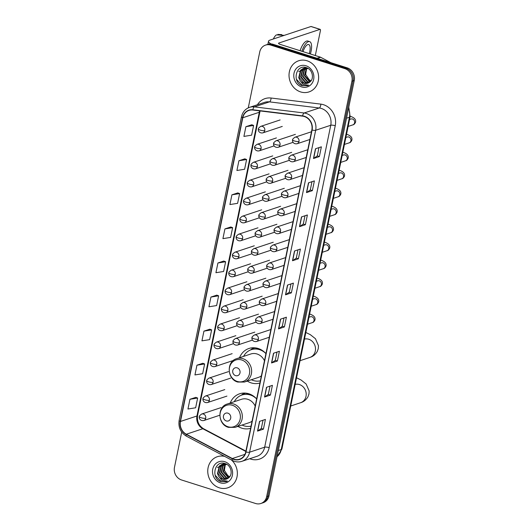 <?xml version="1.0" encoding="UTF-8"?>
<svg xmlns="http://www.w3.org/2000/svg" width="530" height="530" viewBox="0 0 530 530"><rect width="100%" height="100%" fill="white"/><g stroke="black" fill="none" stroke-linecap="round" stroke-linejoin="round"><path stroke-width="0.79" d="M256.646 398.904A18.119 16.145 -108.4 0 0 248.875 393.783A18.119 16.145 -108.4 0 0 239.639 393.783A18.119 16.145 -108.4 0 0 230.225 403.032M237.977 426.392A18.119 16.145 -108.4 0 0 241.812 428.18A18.119 16.145 -108.4 0 0 250.604 428.313M265.941 353.603A18.119 16.145 -108.4 0 0 258.176 348.475A18.119 16.145 -108.4 0 0 248.941 348.482A18.119 16.145 -108.4 0 0 239.527 357.73M247.278 381.09A18.119 16.145 -108.4 0 0 251.114 382.879A18.119 16.145 -108.4 0 0 259.905 383.011M181.71 432.102L174.476 467.361A10.255 9.136 -108.4 0 0 181.512 479.961L255.606 503.5A10.255 9.136 -108.4 0 0 260.839 503.5L263.191 502.718A10.255 9.136 -108.4 0 0 269.002 495.855L354.265 80.467A10.255 9.136 -108.4 0 0 347.229 67.86L273.135 44.321A10.255 9.136 -108.4 0 0 267.902 44.321L266.723 44.712A10.255 9.136 -108.4 0 1 271.956 44.712A10.255 9.136 -108.4 0 0 266.723 44.712L265.55 45.103A10.255 9.136 -108.4 0 0 259.74 51.966L248.265 107.862M260.839 503.5A10.255 9.136 -108.4 0 0 266.643 496.636L351.913 81.249A10.255 9.136 -108.4 0 0 344.871 68.642L346.05 68.251L271.956 44.712L346.05 68.251A10.255 9.136 -108.4 0 1 353.086 80.858A10.255 9.136 -108.4 0 0 346.05 68.251L347.229 67.86M266.643 496.636L267.822 496.246L353.086 80.858L267.822 496.246A10.255 9.136 -108.4 0 1 262.019 503.109A10.255 9.136 -108.4 0 0 267.822 496.246L269.002 495.855M307.022 60.764A16.41 14.621 -108.4 0 0 298.662 60.771A16.41 14.621 -108.4 0 0 289.055 76.353A16.41 14.621 -108.4 0 0 300.629 91.922A16.41 14.621 -108.4 0 0 308.997 91.915A16.41 14.621 -108.4 0 0 318.596 76.34A16.41 14.621 -108.4 0 0 307.022 60.764A16.41 14.621 -108.4 0 0 298.662 60.771A16.41 14.621 -108.4 0 0 289.055 76.353A16.41 14.621 -108.4 0 0 300.629 91.922A16.41 14.621 -108.4 0 0 308.997 91.915A16.41 14.621 -108.4 0 0 318.596 76.34A16.41 14.621 -108.4 0 0 307.022 60.764M224.647 456.383A16.41 14.621 -108.4 0 0 217.386 456.688A16.41 14.621 -108.4 0 0 207.786 472.27A16.41 14.621 -108.4 0 0 219.36 487.839A16.41 14.621 -108.4 0 0 227.728 487.832A16.41 14.621 -108.4 0 0 237.215 475.682A16.41 14.621 -108.4 0 0 231.431 459.96A16.41 14.621 -108.4 0 1 237.215 475.682A16.41 14.621 -108.4 0 1 227.728 487.832A16.41 14.621 -108.4 0 1 219.36 487.839A16.41 14.621 -108.4 0 1 207.786 472.27A16.41 14.621 -108.4 0 1 217.386 456.688A16.41 14.621 -108.4 0 1 224.647 456.383M304.339 116.527A10.938 9.745 71.6 0 1 311.845 129.969L245.768 451.898A10.938 9.745 71.6 0 1 239.573 459.218A10.938 9.745 71.6 0 1 232.352 458.529L186.328 434.222A10.938 9.745 71.6 0 1 180.465 421.463L242.813 117.733A10.938 9.745 71.6 0 1 249.007 110.412A10.938 9.745 71.6 0 1 252.876 110.035L302.637 116.149A10.938 9.745 71.6 0 1 304.339 116.527M304.392 116.262A11.21 9.99 -108.4 0 0 302.643 115.884L252.883 109.77A11.21 9.99 -108.4 0 0 242.568 117.653L180.227 421.383A11.21 9.99 -108.4 0 0 186.235 434.461L232.259 458.775A11.21 9.99 -108.4 0 0 246.006 451.971L312.09 130.049A11.21 9.99 -108.4 0 0 304.392 116.262M263.012 420.217L261.31 428.505L257.693 431.029A2.736 0.676 -168.4 0 1 257.527 431.109L263.417 429.154L265.417 419.422L259.528 421.376L257.527 431.109M261.316 428.485L263.417 429.154M270.413 395.082L268.312 394.413L264.689 396.957A2.736 0.676 -168.4 0 1 264.523 397.036L270.413 395.082L272.413 385.343L266.517 387.298L264.523 397.036M277.005 352.066L275.302 360.354L271.685 362.884A2.736 0.676 -168.4 0 1 271.519 362.964L277.409 361.009L279.409 351.271L273.513 353.225L271.519 362.964M275.302 360.34L277.409 361.009M284 317.993L282.298 326.281L278.681 328.805A2.736 0.676 -168.4 0 1 278.508 328.885L284.405 326.93L286.399 317.198L280.509 319.153L278.508 328.885M282.298 326.261L284.405 326.93M318.967 147.618L317.271 155.906L313.654 158.43A2.736 0.676 -168.4 0 1 313.482 158.51L319.378 156.555L321.372 146.823L315.482 148.778L313.482 158.51M317.271 155.886L319.378 156.555M312.382 190.634L310.275 189.965L306.658 192.509A2.736 0.676 -168.4 0 1 306.486 192.589L312.382 190.634L314.376 180.896L308.486 182.85L306.486 192.589M304.982 215.77L303.279 224.057L299.662 226.582A2.736 0.676 -168.4 0 1 299.496 226.661L305.386 224.707L307.387 214.968L301.49 216.929L299.496 226.661M303.286 224.038L305.386 224.707M297.986 249.842L296.283 258.13L292.666 260.661A2.736 0.676 -168.4 0 1 292.5 260.74L298.39 258.779L300.391 249.047L294.501 251.001L292.5 260.74M296.29 258.117L298.39 258.779M291.394 292.858L289.294 292.189L285.67 294.733A2.736 0.676 -168.4 0 1 285.504 294.812L291.394 292.858L293.395 283.119L287.505 285.074L285.504 294.812M344.871 68.642L270.777 45.103A10.255 9.136 -108.4 0 0 265.55 45.103M209.82 329.209L203.937 331.124L201.937 340.863L209.635 339.631L211.636 329.892L209.767 329.19M202.824 363.282L196.941 365.197L194.941 374.935L202.639 373.703L204.64 363.971L202.771 363.262M195.828 397.361L189.945 399.275L187.951 409.008L195.643 407.782L197.644 398.043L195.782 397.341M230.802 226.986L224.919 228.9L222.918 238.639L230.616 237.407L232.617 227.668L230.755 226.966M237.798 192.907L231.915 194.828L229.914 204.56L237.612 203.334L239.613 193.596L237.745 192.887M244.794 158.834L238.911 160.749L236.91 170.488L244.608 169.255L246.609 159.523L244.741 158.814M251.79 124.762L245.9 126.677L243.906 136.409L251.604 135.183L253.598 125.444L251.737 124.742M216.816 295.13L210.933 297.052L208.933 306.784L216.631 305.558L218.625 295.82L216.763 295.117M217.923 262.973L215.929 272.712L223.627 271.479L225.621 261.747L223.759 261.038L217.923 262.973L225.621 261.747M289.287 292.209L290.99 283.921M310.275 189.985L311.978 181.697M268.306 394.433L270.008 386.145M224.919 228.9L232.617 227.668M231.915 194.828L239.613 193.596M238.911 160.749L246.609 159.523M245.9 126.677L253.598 125.444M210.933 297.052L218.625 295.82M203.937 331.124L211.636 329.892M196.941 365.197L204.64 363.971M189.945 399.275L197.644 398.043M310.255 81.66L309.195 81.395L304.366 75.75L306.439 68.052M310.467 81.461L309.666 81.242L304.836 75.598L306.718 68.092M309.368 82.355L307.327 82.017L302.498 76.373L304.313 68.933L305.386 67.999M305.598 67.853L306.088 67.562M309.599 82.196L307.791 81.858L302.961 76.221L304.783 68.781L305.644 67.992M305.85 67.84L306.214 67.602M308.48 82.885L305.452 82.64L300.623 76.996L302.445 69.556L304.379 68.098M304.604 67.986L305.976 67.529M308.705 82.766L305.923 82.481L301.093 76.837L302.908 69.403L304.624 68.059M304.849 67.939L305.525 67.641M305.293 67.721L305.909 67.515M299.775 80.083A7.725 6.883 -108.4 0 0 303.796 83.19A7.725 6.883 -108.4 0 0 307.731 83.19A7.725 6.883 -108.4 0 0 309.46 82.296C314.608 79.235 312.634 69.47 306.572 67.714C296.025 63.62 291.785 81.958 301.815 85.575L307.46 85.754L308.698 85.224L303.074 84.449L299.775 80.083L298.754 77.618L300.57 70.179L303.418 68.337L308.202 68.509M307.778 83.17L304.054 83.104L299.225 77.46L301.04 70.02L303.657 68.264M303.418 68.337L307.089 67.919M311.07 80.772L309.109 79.705L305.664 74.405L306.678 68.132M309.109 79.705A7.725 6.883 -108.4 0 0 311.084 80.719M306.002 65.766A11.143 9.931 -108.4 0 0 294.011 73.226A11.143 9.931 -108.4 0 0 301.656 86.92A11.143 9.931 -108.4 0 0 313.647 79.46A11.143 9.931 -108.4 0 0 306.002 65.766M307.585 85.714L302.544 85.681L296.436 79.314M271.095 43.93A13.674 3.372 -168.4 0 1 268.511 41.221A13.674 3.372 -168.4 0 1 269.856 40.148L310.951 26.507A1.709 0.649 -72.4 0 1 311.136 26.5L320.173 29.369A1.709 0.649 107.6 0 0 319.988 29.375L278.893 43.016A3.418 0.841 11.6 0 0 278.555 43.288A3.418 0.841 11.6 0 0 280.43 44.46L320.358 57.147A1.709 1.524 71.6 0 1 320.617 57.253L330.839 62.653M315.304 55.537L320.392 30.753A1.709 0.649 107.6 0 0 320.173 29.369M308.003 68.436L305.889 69.138M305.419 69.291L304.015 69.755M303.551 69.914L302.146 70.377M301.683 70.53L300.278 71M299.808 71.153L298.715 71.517M309.242 53.616A8.546 3.26 107.6 0 0 309.798 51.47A8.546 3.26 107.6 0 0 308.705 44.546A8.546 3.26 107.6 0 0 303.034 51.642M310.361 53.967A11.62 4.432 107.6 0 0 311.123 51.032A11.62 4.432 107.6 0 0 309.633 41.618A11.62 4.432 107.6 0 0 301.915 51.284M273.314 38.995A8.891 3.385 107.6 0 1 276.355 34.901L284.252 35.364M309.633 41.618L307.831 41.042A11.62 4.432 107.6 0 0 300.106 50.714M281.821 34.642L277.833 34.41L277.713 34.98M235.585 375.631A4.101 3.657 -108.4 0 0 239.997 372.888A4.101 3.657 -108.4 0 0 237.182 367.846A4.101 3.657 -108.4 0 0 232.769 370.589A4.101 3.657 -108.4 0 0 235.585 375.631M264.47 360.764A12.309 10.964 -108.4 0 0 257.043 353.994A12.309 10.964 -108.4 0 0 250.769 354L236.652 358.684A12.309 10.964 -108.4 0 1 242.925 358.677A12.309 10.964 -108.4 0 1 251.604 370.357A12.309 10.964 -108.4 0 1 244.403 382.044L258.521 377.36A12.309 10.964 -108.4 0 0 261.376 375.85M251.333 379.745A16.238 14.469 -108.4 0 0 253.247 380.507A16.238 14.469 -108.4 0 0 260.356 380.832M265.941 353.629A16.238 14.469 -108.4 0 0 259.574 349.674A16.238 14.469 -108.4 0 0 251.299 349.681A16.238 14.469 -108.4 0 0 243.581 356.385M261.641 350.038A16.238 14.469 -108.4 0 0 260.164 349.482A16.238 14.469 -108.4 0 0 251.889 349.482L251.299 349.681M250.392 350.019L252.499 348.442A17.775 15.84 71.6 0 1 253.512 347.746M258.587 349.078L258.673 348.647M251.035 349.774A16.39 14.601 -108.4 0 1 252.558 349.104L254.552 347.779M226.284 420.939A4.101 3.657 -108.4 0 0 230.696 418.19A4.101 3.657 -108.4 0 0 227.88 413.148A4.101 3.657 -108.4 0 0 223.468 415.891A4.101 3.657 -108.4 0 0 226.284 420.939M255.175 406.066A12.309 10.964 -108.4 0 0 247.742 399.295A12.309 10.964 -108.4 0 0 241.468 399.302L227.35 403.986A12.309 10.964 -108.4 0 1 233.624 403.986A12.309 10.964 -108.4 0 1 242.303 415.659A12.309 10.964 -108.4 0 1 235.101 427.346L249.219 422.662A12.309 10.964 -108.4 0 0 252.075 421.158M242.031 425.047A16.238 14.469 -108.4 0 0 243.952 425.809A16.238 14.469 -108.4 0 0 251.054 426.133M256.639 398.931A16.238 14.469 -108.4 0 0 250.279 394.976A16.238 14.469 -108.4 0 0 241.998 394.983A16.238 14.469 -108.4 0 0 234.28 401.687M252.346 395.34A16.238 14.469 -108.4 0 0 250.869 394.784A16.238 14.469 -108.4 0 0 242.588 394.784L241.998 394.983M241.09 395.32L243.204 393.744A17.775 15.84 71.6 0 1 244.211 393.048M249.285 394.38L249.378 393.949M241.733 395.075A16.39 14.601 -108.4 0 1 243.263 394.406L245.251 393.088M226.734 464.353L224.621 465.055M224.15 465.208L222.746 465.671M222.282 465.83L220.877 466.294M220.407 466.446L219.009 466.917M218.539 467.069L217.446 467.433M228.986 477.576L227.927 477.311L223.097 471.667L225.17 463.969M229.192 477.378L228.397 477.159L223.561 471.514L225.442 464.008M228.099 478.272L226.058 477.934L221.222 472.29L223.044 464.85L224.117 463.916M224.329 463.77L224.813 463.478M228.324 478.113L226.522 477.782L221.692 472.137L223.508 464.697L224.375 463.909M224.581 463.757L224.945 463.518M227.211 478.802L224.183 478.557L219.354 472.912L221.169 465.473L223.11 464.015M223.335 463.909L224.707 463.445M227.436 478.683L224.654 478.398L219.824 472.753L221.639 465.32L223.355 463.975M223.574 463.856L224.256 463.565M224.018 463.637L224.64 463.432M218.506 476A7.725 6.883 -108.4 0 0 222.527 479.107A7.725 6.883 -108.4 0 0 226.462 479.107A7.725 6.883 -108.4 0 0 228.185 478.212C233.339 475.152 231.365 465.386 225.303 463.631C214.749 459.543 210.516 477.875 220.546 481.492L226.191 481.671L227.43 481.141L221.805 480.365L218.506 476L217.485 473.535L219.301 466.095L222.149 464.253L226.933 464.426M226.509 479.087L222.785 479.021L217.949 473.376L219.771 465.936L222.388 464.181M222.149 464.253L225.82 463.836M229.795 476.695L227.84 475.622L224.395 470.322L225.409 464.048M227.84 475.622A7.725 6.883 -108.4 0 0 229.815 476.636M224.727 461.683A11.143 9.931 -108.4 0 0 212.735 469.143A11.143 9.931 -108.4 0 0 220.387 482.837A11.143 9.931 -108.4 0 0 232.378 475.377A11.143 9.931 -108.4 0 0 224.727 461.683M226.317 481.631L221.275 481.598L215.16 475.231M277.024 456.754A13.674 12.183 -108.4 0 0 281.238 449.559L349.449 117.249A13.674 12.183 -108.4 0 0 348.528 108.425M346.514 118.223L349.449 117.249A6.837 1.683 11.6 0 0 350.125 116.713L281.907 449.023L276.998 456.88M273.135 44.321L270.777 45.103M354.265 80.467L351.913 81.249M281.907 449.023A6.837 1.683 11.6 0 1 281.238 449.559L278.303 450.533M257.441 104.735A17.093 15.231 71.6 0 1 271.082 98.023L320.842 104.132A17.093 15.231 71.6 0 1 335.238 125.729L269.16 447.658A3.418 0.841 11.6 0 0 264.675 447.188L330.753 125.259A13.674 12.183 -108.4 0 0 321.372 108.451A13.674 12.183 -108.4 0 0 319.239 107.987L269.478 101.873A13.674 12.183 -108.4 0 0 264.642 102.343L249.557 107.345A13.674 12.183 71.6 0 1 254.393 106.874A3.418 1.431 97 0 0 252.883 109.77M269.16 447.658A17.093 15.231 71.6 0 1 250.769 459.099A17.093 15.231 71.6 0 1 249.729 458.728M256.931 456.337A13.674 12.183 -108.4 0 0 264.675 447.188L249.59 452.196A13.674 12.183 71.6 0 1 241.846 461.345L256.931 456.337M271.082 98.023A3.418 1.431 -83 0 1 269.478 101.873L254.393 106.874L304.154 112.989A13.674 12.183 71.6 0 1 306.287 113.46A13.674 12.183 71.6 0 1 315.668 130.267A3.418 0.841 -168.4 0 1 312.09 130.049M302.643 115.884A3.418 1.431 97 0 1 304.154 112.989L319.239 107.987A3.418 1.431 -83 0 0 320.842 104.132M249.557 107.345C245.271 108.928 242.581 112.069 241.481 116.766A3.418 0.841 11.6 0 0 242.568 117.653M180.227 421.383A3.418 0.841 -168.4 0 1 179.133 420.495C178.179 427.359 180.597 432.586 186.381 436.17L232.405 460.477C235.506 462.061 238.652 462.352 241.846 461.345M186.235 434.461A3.418 1.139 117.8 0 0 186.381 436.17M232.259 458.775A3.418 1.139 117.8 0 0 232.405 460.477M246.006 451.971A3.418 0.841 11.6 0 0 249.59 452.196L315.668 130.267L330.753 125.259A3.418 0.841 11.6 0 1 335.238 125.729M180.465 421.463L196.961 415.99A10.938 9.745 -108.4 0 0 202.824 428.743L245.854 451.474M186.328 434.222L202.824 428.743A6.155 2.047 -62.2 0 1 203.58 428.757L245.927 451.123M232.352 458.529L244.946 454.349M259.687 110.876A10.938 9.745 -108.4 0 0 259.309 112.261L196.961 415.99A6.155 1.517 11.6 0 0 197.564 415.5C196.855 421.396 198.863 425.809 203.58 428.757M242.813 117.733L259.309 112.261A6.155 1.517 11.6 0 0 259.912 111.77L197.564 415.5M285.67 294.733L287.664 285.021M292.666 260.661L294.66 250.948M299.662 226.582L301.656 216.869M306.658 192.509L308.652 182.797M313.654 158.43L315.642 148.725M278.681 328.805L280.675 319.1M271.685 362.884L273.679 353.172M264.689 396.957L266.683 387.244M257.693 431.029L259.687 421.324M278.76 43.665L278.893 43.016M317.006 58.26L320.358 57.147M319.988 29.375L310.951 26.507M320.617 57.253L317.304 58.353M304.478 339.081A9.573 8.526 71.6 0 1 308.738 339.253A9.573 8.526 71.6 0 1 315.31 351.019A9.573 8.526 71.6 0 1 309.891 357.425L300.04 360.698M237.281 381.441A11.302 10.07 -108.4 0 0 249.444 373.875A11.302 10.07 -108.4 0 0 241.687 359.976A11.302 10.07 -108.4 0 0 229.523 367.542A11.302 10.07 -108.4 0 0 237.281 381.441M295.177 384.382A9.573 8.526 71.6 0 1 299.443 384.561A9.573 8.526 71.6 0 1 306.009 396.327A9.573 8.526 71.6 0 1 300.589 402.727L290.745 406M227.98 426.743A11.302 10.07 -108.4 0 0 240.15 419.177A11.302 10.07 -108.4 0 0 232.385 405.278A11.302 10.07 -108.4 0 0 220.222 412.85A11.302 10.07 -108.4 0 0 227.98 426.743M298.993 141.457A3.418 3.047 -108.4 0 0 296.648 137.257A3.418 3.047 -108.4 0 0 294.899 137.257C293.017 138.674 292.262 139.529 292.633 139.814A3.418 0.841 11.6 0 0 294.508 140.993A3.418 0.841 -168.4 0 0 298.993 141.457A3.418 3.047 -108.4 0 1 297.058 143.749C293.488 144.399 292.01 141.311 292.633 139.814M348.13 126.438L352.861 124.868A3.074 2.743 -108.4 0 0 354.557 122.986A3.074 2.743 -108.4 0 0 352.49 119.025A3.074 2.743 -108.4 0 0 350.92 119.025L349.555 119.482M295.303 159.437A3.418 3.047 -108.4 0 0 292.957 155.237A3.418 3.047 -108.4 0 0 291.209 155.237C289.327 156.655 288.572 157.503 288.943 157.794A3.418 0.841 11.6 0 0 290.818 158.974A3.418 0.841 -168.4 0 0 295.303 159.437A3.418 3.047 -108.4 0 1 293.362 161.723C289.797 162.372 288.32 159.285 288.943 157.794M344.434 144.418L349.171 142.848A3.074 2.743 -108.4 0 0 350.867 140.967A3.074 2.743 -108.4 0 0 348.8 137.005A3.074 2.743 -108.4 0 0 347.229 137.005L345.865 137.462M291.613 177.417A3.418 3.047 -108.4 0 0 289.261 173.217A3.418 3.047 -108.4 0 0 287.518 173.217C285.637 174.635 284.882 175.483 285.246 175.774A3.418 0.841 11.6 0 0 287.127 176.947A3.418 0.841 -168.4 0 0 291.613 177.417A3.418 3.047 -108.4 0 1 289.671 179.703C286.107 180.352 284.63 177.265 285.246 175.774M340.744 162.392L345.481 160.822A3.074 2.743 -108.4 0 0 347.176 158.947A3.074 2.743 -108.4 0 0 345.109 154.985A3.074 2.743 -108.4 0 0 343.539 154.985L342.175 155.436M287.923 195.398A3.418 3.047 -108.4 0 0 285.571 191.191A3.418 3.047 -108.4 0 0 283.828 191.198C281.947 192.609 281.191 193.463 281.556 193.748A3.418 0.841 11.6 0 0 283.437 194.927A3.418 0.841 -168.4 0 0 287.923 195.398A3.418 3.047 -108.4 0 1 285.981 197.683C282.417 198.333 280.94 195.245 281.556 193.748M337.053 180.372L341.79 178.802A3.074 2.743 -108.4 0 0 343.486 176.927A3.074 2.743 -108.4 0 0 341.419 172.959A3.074 2.743 -108.4 0 0 339.849 172.965L338.485 173.416M284.226 213.371A3.418 3.047 -108.4 0 0 281.88 209.171A3.418 3.047 -108.4 0 0 280.138 209.171C278.257 210.589 277.501 211.444 277.866 211.728A3.418 0.841 11.6 0 0 279.741 212.908A3.418 0.841 -168.4 0 0 284.226 213.371A3.418 3.047 -108.4 0 1 282.291 215.664C278.727 216.306 277.25 213.226 277.866 211.728M333.363 198.352L338.1 196.782A3.074 2.743 -108.4 0 0 339.796 194.901A3.074 2.743 -108.4 0 0 337.729 190.939A3.074 2.743 -108.4 0 0 336.159 190.939L334.794 191.396M280.536 231.352A3.418 3.047 -108.4 0 0 278.19 227.151A3.418 3.047 -108.4 0 0 276.448 227.151C274.566 228.569 273.811 229.417 274.176 229.709A3.418 0.841 11.6 0 0 276.05 230.888A3.418 0.841 -168.4 0 0 280.536 231.352A3.418 3.047 -108.4 0 1 278.601 233.637C275.037 234.286 273.56 231.199 274.176 229.709M329.673 216.333L334.41 214.763A3.074 2.743 -108.4 0 0 336.106 212.881A3.074 2.743 -108.4 0 0 334.039 208.919A3.074 2.743 -108.4 0 0 332.469 208.919L331.104 209.376M276.846 249.332A3.418 3.047 -108.4 0 0 274.5 245.132A3.418 3.047 -108.4 0 0 272.758 245.132C270.876 246.543 270.115 247.397 270.485 247.689A3.418 0.841 11.6 0 0 272.36 248.861A3.418 0.841 -168.4 0 0 276.846 249.332A3.418 3.047 -108.4 0 1 274.911 251.618C271.347 252.267 269.869 249.179 270.485 247.689M325.983 234.306L330.72 232.736A3.074 2.743 -108.4 0 0 332.416 230.861A3.074 2.743 -108.4 0 0 330.349 226.9A3.074 2.743 -108.4 0 0 328.779 226.9L327.414 227.35M273.155 267.312A3.418 3.047 -108.4 0 0 270.81 263.105A3.418 3.047 -108.4 0 0 269.068 263.105C267.186 264.523 266.424 265.378 266.795 265.662A3.418 0.841 11.6 0 0 268.67 266.842A3.418 0.841 -168.4 0 0 273.155 267.312A3.418 3.047 -108.4 0 1 271.221 269.598C267.657 270.247 266.179 267.16 266.795 265.662M322.293 252.287L327.03 250.716A3.074 2.743 -108.4 0 0 328.726 248.842A3.074 2.743 -108.4 0 0 326.659 244.873A3.074 2.743 -108.4 0 0 325.089 244.873L323.724 245.33M269.465 285.286A3.418 3.047 -108.4 0 0 267.12 281.085A3.418 3.047 -108.4 0 0 265.378 281.085C263.496 282.503 262.734 283.358 263.105 283.643A3.418 0.841 11.6 0 0 264.98 284.822A3.418 0.841 -168.4 0 0 269.465 285.286A3.418 3.047 -108.4 0 1 267.531 287.578C263.966 288.221 262.489 285.14 263.105 283.643M318.603 270.267L323.34 268.697A3.074 2.743 -108.4 0 0 325.036 266.815A3.074 2.743 -108.4 0 0 322.969 262.853A3.074 2.743 -108.4 0 0 321.399 262.853L320.034 263.311M265.775 303.266A3.418 3.047 -108.4 0 0 263.43 299.066A3.418 3.047 -108.4 0 0 261.688 299.066C259.806 300.483 259.044 301.331 259.415 301.623A3.418 0.841 11.6 0 0 261.29 302.796A3.418 0.841 -168.4 0 0 265.775 303.266A3.418 3.047 -108.4 0 1 263.841 305.552C260.276 306.201 258.799 303.114 259.415 301.623M314.913 288.247L319.65 286.67A3.074 2.743 -108.4 0 0 321.346 284.796A3.074 2.743 -108.4 0 0 319.279 280.834A3.074 2.743 -108.4 0 0 317.709 280.834L316.344 281.284M262.085 321.246A3.418 3.047 -108.4 0 0 259.74 317.046A3.418 3.047 -108.4 0 0 257.997 317.046C256.116 318.457 255.354 319.312 255.725 319.603A3.418 0.841 11.6 0 0 257.6 320.776A3.418 0.841 -168.4 0 0 262.085 321.246A3.418 3.047 -108.4 0 1 260.151 323.532C256.586 324.181 255.109 321.094 255.725 319.603M311.223 306.221L315.953 304.651A3.074 2.743 -108.4 0 0 317.656 302.776A3.074 2.743 -108.4 0 0 315.589 298.814A3.074 2.743 -108.4 0 0 314.018 298.814L312.654 299.264M258.395 339.226A3.418 3.047 -108.4 0 0 256.05 335.02A3.418 3.047 -108.4 0 0 254.307 335.02C252.426 336.437 251.664 337.292 252.035 337.577A3.418 0.841 11.6 0 0 253.91 338.756A3.418 0.841 -168.4 0 0 258.395 339.226A3.418 3.047 -108.4 0 1 256.46 341.512C252.889 342.161 251.419 339.074 252.035 337.577M307.532 324.201L312.263 322.631A3.074 2.743 -108.4 0 0 313.965 320.756A3.074 2.743 -108.4 0 0 311.898 316.788A3.074 2.743 -108.4 0 0 310.328 316.788L308.964 317.245M280.039 145.015A3.418 3.047 -108.4 0 0 277.694 140.814A3.418 3.047 -108.4 0 0 275.951 140.814C274.063 142.232 273.308 143.08 273.679 143.372A3.418 0.841 11.6 0 0 275.554 144.544A3.418 0.841 -168.4 0 0 280.039 145.015A3.418 3.047 -108.4 0 1 278.104 147.3C274.533 147.95 273.056 144.862 273.679 143.372M276.349 162.995A3.418 3.047 -108.4 0 0 274.003 158.795A3.418 3.047 -108.4 0 0 272.254 158.795C270.373 160.206 269.618 161.06 269.989 161.352A3.418 0.841 11.6 0 0 271.863 162.524A3.418 0.841 -168.4 0 0 276.349 162.995A3.418 3.047 -108.4 0 1 274.414 165.28C270.843 165.93 269.366 162.843 269.989 161.352M272.659 180.975A3.418 3.047 -108.4 0 0 270.313 176.768A3.418 3.047 -108.4 0 0 268.564 176.768C266.683 178.186 265.927 179.041 266.298 179.326A3.418 0.841 11.6 0 0 268.173 180.505A3.418 0.841 -168.4 0 0 272.659 180.975A3.418 3.047 -108.4 0 1 270.724 183.261C267.153 183.91 265.676 180.823 266.298 179.326M268.968 198.949A3.418 3.047 -108.4 0 0 266.616 194.748A3.418 3.047 -108.4 0 0 264.874 194.748C262.993 196.166 262.237 197.021 262.602 197.306A3.418 0.841 11.6 0 0 264.483 198.485A3.418 0.841 -168.4 0 0 268.968 198.949A3.418 3.047 -108.4 0 1 267.027 201.241C263.463 201.884 261.986 198.796 262.602 197.306M265.278 216.929A3.418 3.047 -108.4 0 0 262.926 212.729A3.418 3.047 -108.4 0 0 261.184 212.729C259.302 214.147 258.547 214.994 258.912 215.286A3.418 0.841 11.6 0 0 260.793 216.459A3.418 0.841 -168.4 0 0 265.278 216.929A3.418 3.047 -108.4 0 1 263.337 219.215C259.773 219.864 258.296 216.777 258.912 215.286M261.581 234.909A3.418 3.047 -108.4 0 0 259.236 230.702A3.418 3.047 -108.4 0 0 257.494 230.709C255.612 232.12 254.857 232.975 255.221 233.266A3.418 0.841 11.6 0 0 257.096 234.439A3.418 0.841 -168.4 0 0 261.581 234.909A3.418 3.047 -108.4 0 1 259.647 237.195C256.083 237.844 254.605 234.757 255.221 233.266M257.891 252.883A3.418 3.047 -108.4 0 0 255.546 248.683A3.418 3.047 -108.4 0 0 253.804 248.683C251.922 250.1 251.167 250.955 251.531 251.24A3.418 0.841 11.6 0 0 253.406 252.419A3.418 0.841 -168.4 0 0 257.891 252.883A3.418 3.047 -108.4 0 1 255.957 255.175C252.393 255.824 250.915 252.737 251.531 251.24M254.201 270.863A3.418 3.047 -108.4 0 0 251.856 266.663A3.418 3.047 -108.4 0 0 250.114 266.663C248.232 268.081 247.47 268.929 247.841 269.22A3.418 0.841 11.6 0 0 249.716 270.399A3.418 0.841 -168.4 0 0 254.201 270.863A3.418 3.047 -108.4 0 1 252.267 273.155C248.702 273.798 247.225 270.711 247.841 269.22M250.511 288.843A3.418 3.047 -108.4 0 0 248.166 284.643A3.418 3.047 -108.4 0 0 246.423 284.643C244.542 286.061 243.78 286.909 244.151 287.2A3.418 0.841 11.6 0 0 246.026 288.373A3.418 0.841 -168.4 0 0 250.511 288.843A3.418 3.047 -108.4 0 1 248.577 291.129C245.012 291.778 243.535 288.691 244.151 287.2M246.821 306.824A3.418 3.047 -108.4 0 0 244.476 302.617A3.418 3.047 -108.4 0 0 242.733 302.623C240.852 304.034 240.09 304.889 240.461 305.181A3.418 0.841 11.6 0 0 242.336 306.353A3.418 0.841 -168.4 0 0 246.821 306.824A3.418 3.047 -108.4 0 1 244.886 309.109C241.322 309.758 239.845 306.671 240.461 305.181M243.131 324.797A3.418 3.047 -108.4 0 0 240.786 320.597A3.418 3.047 -108.4 0 0 239.043 320.597C237.162 322.015 236.4 322.869 236.771 323.154A3.418 0.841 11.6 0 0 238.646 324.334A3.418 0.841 -168.4 0 0 243.131 324.797A3.418 3.047 -108.4 0 1 241.196 327.089C237.632 327.732 236.155 324.651 236.771 323.154M239.441 342.777A3.418 3.047 -108.4 0 0 237.095 338.577A3.418 3.047 -108.4 0 0 235.353 338.577C233.472 339.995 232.71 340.843 233.081 341.134A3.418 0.841 11.6 0 0 234.956 342.314A3.418 0.841 -168.4 0 0 239.441 342.777A3.418 3.047 -108.4 0 1 237.506 345.063C233.942 345.712 232.465 342.625 233.081 341.134M264.775 130.592A3.418 3.047 -108.4 0 0 262.43 126.392A3.418 3.047 -108.4 0 0 260.687 126.392C258.799 127.803 258.044 128.657 258.415 128.949A3.418 0.841 11.6 0 0 260.29 130.122A3.418 0.841 -168.4 0 0 264.775 130.592A3.418 3.047 -108.4 0 1 262.84 132.878C259.269 133.527 257.792 130.44 258.415 128.949M261.085 148.572A3.418 3.047 -108.4 0 0 258.739 144.365A3.418 3.047 -108.4 0 0 256.997 144.365C255.109 145.783 254.354 146.638 254.725 146.923A3.418 0.841 11.6 0 0 256.599 148.102A3.418 0.841 -168.4 0 0 261.085 148.572A3.418 3.047 -108.4 0 1 259.15 150.858C255.579 151.507 254.102 148.42 254.725 146.923M257.394 166.546A3.418 3.047 -108.4 0 0 255.049 162.346A3.418 3.047 -108.4 0 0 253.307 162.346C251.419 163.763 250.663 164.618 251.035 164.903A3.418 0.841 11.6 0 0 252.909 166.082A3.418 0.841 -168.4 0 0 257.394 166.546A3.418 3.047 -108.4 0 1 255.46 168.838C251.889 169.481 250.412 166.393 251.035 164.903M253.704 184.526A3.418 3.047 -108.4 0 0 251.359 180.326A3.418 3.047 -108.4 0 0 249.617 180.326C247.729 181.744 246.973 182.592 247.344 182.883A3.418 0.841 11.6 0 0 249.219 184.056A3.418 0.841 -168.4 0 0 253.704 184.526A3.418 3.047 -108.4 0 1 251.77 186.812C248.199 187.461 246.722 184.374 247.344 182.883M250.014 202.506A3.418 3.047 -108.4 0 0 247.669 198.306A3.418 3.047 -108.4 0 0 245.92 198.306C244.038 199.717 243.283 200.572 243.654 200.863A3.418 0.841 11.6 0 0 245.529 202.036A3.418 0.841 -168.4 0 0 250.014 202.506A3.418 3.047 -108.4 0 1 248.08 204.792C244.509 205.441 243.031 202.354 243.654 200.863M246.324 220.487A3.418 3.047 -108.4 0 0 243.972 216.28A3.418 3.047 -108.4 0 0 242.23 216.28C240.348 217.698 239.593 218.552 239.957 218.837A3.418 0.841 11.6 0 0 241.839 220.016A3.418 0.841 -168.4 0 0 246.324 220.487A3.418 3.047 -108.4 0 1 244.383 222.772C240.819 223.422 239.341 220.334 239.957 218.837M242.634 238.46A3.418 3.047 -108.4 0 0 240.282 234.26A3.418 3.047 -108.4 0 0 238.54 234.26C236.658 235.678 235.903 236.532 236.267 236.817A3.418 0.841 11.6 0 0 238.149 237.996A3.418 0.841 -168.4 0 0 242.634 238.46A3.418 3.047 -108.4 0 1 240.693 240.752C237.129 241.395 235.651 238.308 236.267 236.817M238.937 256.44A3.418 3.047 -108.4 0 0 236.592 252.24A3.418 3.047 -108.4 0 0 234.85 252.24C232.968 253.658 232.213 254.506 232.577 254.798A3.418 0.841 11.6 0 0 234.459 255.97A3.418 0.841 -168.4 0 0 238.937 256.44A3.418 3.047 -108.4 0 1 237.003 258.726C233.439 259.375 231.961 256.288 232.577 254.798M235.247 274.421A3.418 3.047 -108.4 0 0 232.902 270.221A3.418 3.047 -108.4 0 0 231.16 270.221C229.278 271.632 228.523 272.486 228.887 272.778A3.418 0.841 11.6 0 0 230.762 273.95A3.418 0.841 -168.4 0 0 235.247 274.421A3.418 3.047 -108.4 0 1 233.313 276.706C229.748 277.356 228.271 274.268 228.887 272.778M231.557 292.401A3.418 3.047 -108.4 0 0 229.212 288.194A3.418 3.047 -108.4 0 0 227.469 288.194C225.588 289.612 224.826 290.466 225.197 290.751A3.418 0.841 11.6 0 0 227.072 291.931A3.418 0.841 -168.4 0 0 231.557 292.401A3.418 3.047 -108.4 0 1 229.623 294.687C226.058 295.336 224.581 292.249 225.197 290.751M227.867 310.375A3.418 3.047 -108.4 0 0 225.522 306.174A3.418 3.047 -108.4 0 0 223.779 306.174C221.898 307.592 221.136 308.447 221.507 308.732A3.418 0.841 11.6 0 0 223.382 309.911A3.418 0.841 -168.4 0 0 227.867 310.375A3.418 3.047 -108.4 0 1 225.932 312.667C222.368 313.31 220.891 310.222 221.507 308.732M224.177 328.355A3.418 3.047 -108.4 0 0 221.831 324.155A3.418 3.047 -108.4 0 0 220.089 324.155C218.208 325.572 217.446 326.42 217.817 326.712A3.418 0.841 11.6 0 0 219.692 327.885A3.418 0.841 -168.4 0 0 224.177 328.355A3.418 3.047 -108.4 0 1 222.242 330.64C218.678 331.29 217.201 328.202 217.817 326.712M220.487 346.335A3.418 3.047 -108.4 0 0 218.141 342.128A3.418 3.047 -108.4 0 0 216.399 342.135C214.518 343.546 213.756 344.401 214.127 344.692A3.418 0.841 11.6 0 0 216.001 345.865A3.418 0.841 -168.4 0 0 220.487 346.335A3.418 3.047 -108.4 0 1 218.552 348.621C214.988 349.27 213.51 346.183 214.127 344.692M216.797 364.309A3.418 3.047 -108.4 0 0 214.451 360.108A3.418 3.047 -108.4 0 0 212.709 360.108C210.827 361.526 210.065 362.381 210.436 362.666A3.418 0.841 11.6 0 0 212.311 363.845A3.418 0.841 -168.4 0 0 216.797 364.309A3.418 3.047 -108.4 0 1 214.862 366.601C211.298 367.25 209.82 364.163 210.436 362.666M213.106 382.289A3.418 3.047 -108.4 0 0 210.761 378.089A3.418 3.047 -108.4 0 0 209.019 378.089C207.137 379.507 206.375 380.354 206.746 380.646A3.418 0.841 11.6 0 0 208.621 381.825A3.418 0.841 -168.4 0 0 213.106 382.289A3.418 3.047 -108.4 0 1 211.172 384.581C207.608 385.224 206.13 382.137 206.746 380.646M209.416 400.269A3.418 3.047 -108.4 0 0 207.071 396.069A3.418 3.047 -108.4 0 0 205.329 396.069C203.44 397.487 202.685 398.335 203.056 398.626A3.418 0.841 11.6 0 0 204.931 399.799A3.418 0.841 -168.4 0 0 209.416 400.269A3.418 3.047 -108.4 0 1 207.482 402.555C203.911 403.204 202.44 400.117 203.056 398.626M205.726 418.25A3.418 3.047 -108.4 0 0 203.381 414.043A3.418 3.047 -108.4 0 0 201.638 414.049C199.75 415.46 198.995 416.315 199.366 416.606A3.418 0.841 11.6 0 0 201.241 417.779A3.418 0.841 -168.4 0 0 205.726 418.25A3.418 3.047 -108.4 0 1 203.792 420.535C200.221 421.184 198.743 418.097 199.366 416.606M348.773 107.226L350.125 116.713M241.481 116.766L179.133 420.495M260.124 110.929L259.912 111.77M267.869 44.334L268.511 41.221M309.891 357.425C312.998 356.524 315.456 354.537 317.271 351.463L318.272 348.654L318.464 345.673L315.456 338.716L310.361 334.688L305.837 332.476M244.403 382.044L237.758 382.057C227.072 379.328 226.164 361.486 236.652 358.684M300.589 402.727C303.697 401.826 306.161 399.839 307.976 396.771L308.97 393.956L309.162 390.974L306.154 384.025L301.06 379.997L296.535 377.777M235.101 427.346L228.463 427.359C217.777 424.636 216.863 406.795 227.35 403.986M349.747 116.123C354.272 117.441 356.2 119.489 355.524 122.245C354.755 123.894 353.868 124.762 352.861 124.868M309.891 139.489L297.058 143.749M311.481 131.758L294.899 137.257M346.057 134.103C350.582 135.422 352.51 137.462 351.834 140.225C351.065 141.868 350.178 142.742 349.171 142.848M306.201 157.463L293.362 161.723M307.791 149.738L291.209 155.237M342.367 152.083C346.892 153.402 348.819 155.442 348.144 158.205C347.375 159.848 346.488 160.722 345.481 160.822M302.511 175.443L289.671 179.703M304.101 167.712L287.518 173.217M338.677 170.057C343.201 171.382 345.129 173.423 344.454 176.185C343.685 177.828 342.797 178.703 341.79 178.802M298.821 193.423L285.981 197.683M300.411 185.692L283.828 191.198M334.98 188.037C339.511 189.356 341.439 191.396 340.764 194.159C339.995 195.808 339.107 196.676 338.1 196.782M295.13 211.404L282.291 215.664M296.721 203.672L280.138 209.171M331.29 206.018C335.821 207.336 337.749 209.376 337.073 212.139C336.305 213.782 335.417 214.657 334.41 214.763M291.44 229.377L278.601 233.637M293.03 221.646L276.448 227.151M327.6 223.991C332.131 225.316 334.059 227.357 333.383 230.119C332.615 231.762 331.727 232.637 330.72 232.736M287.75 247.358L274.911 251.618M289.34 239.626L272.758 245.132M323.909 241.971C328.441 243.297 330.369 245.337 329.693 248.1C328.925 249.743 328.037 250.617 327.03 250.716M284.06 265.338L271.221 269.598M285.65 257.606L269.068 263.105M320.219 259.952C324.751 261.27 326.679 263.311 326.003 266.073C325.235 267.723 324.347 268.591 323.34 268.697M280.37 283.318L267.531 287.578M281.96 275.587L265.378 281.085M316.529 277.932C321.061 279.25 322.989 281.291 322.313 284.053C321.544 285.697 320.657 286.571 319.65 286.67M276.68 301.292L263.841 305.552M278.27 293.56L261.688 299.066M312.839 295.906C317.371 297.231 319.292 299.271 318.623 302.034C317.854 303.677 316.96 304.551 315.953 304.651M272.99 319.272L260.151 323.532M274.573 311.541L257.997 317.046M309.149 313.886C313.68 315.211 315.602 317.251 314.933 320.014C314.157 321.657 313.27 322.531 312.263 322.631M269.3 337.252L256.46 341.512M270.883 329.521L254.307 335.02M293.09 142.332L278.104 147.3M295.389 134.362L275.951 140.814M289.4 160.305L274.414 165.28M291.699 152.342L272.254 158.795M285.71 178.285L270.724 183.261M288.009 170.315L268.564 176.768M282.02 196.266L267.027 201.241M284.319 188.296L264.874 194.748M278.329 214.246L263.337 219.215M280.628 206.276L261.184 212.729M274.639 232.219L259.647 237.195M276.938 224.256L257.494 230.709M270.943 250.2L255.957 255.175M273.248 242.23L253.804 248.683M267.252 268.18L252.267 273.155M269.558 260.21L250.114 266.663M263.562 286.154L248.577 291.129M265.868 278.19L246.423 284.643M259.872 304.134L244.886 309.109M262.178 296.171L242.733 302.623M256.182 322.114L241.196 327.089M258.488 314.144L239.043 320.597M252.492 340.094L237.506 345.063M254.798 332.125L235.353 338.577M282.278 126.425L262.84 132.878M280.125 119.939L260.687 126.392M274.136 145.882L259.15 150.858M276.435 137.913L256.997 144.365M270.446 163.863L255.46 168.838M272.745 155.893L253.307 162.346M266.756 181.843L251.77 186.812M269.055 173.873L249.617 180.326M263.065 199.817L248.08 204.792M265.364 191.853L245.92 198.306M259.375 217.797L244.383 222.772M261.674 209.827L242.23 216.28M255.685 235.777L240.693 240.752M257.984 227.807L238.54 234.26M251.995 253.757L237.003 258.726M254.294 245.787L234.85 252.24M248.298 271.731L233.313 276.706M250.604 263.768L231.16 270.221M244.608 289.711L229.623 294.687M246.914 281.741L227.469 288.194M240.918 307.691L225.932 312.667M243.224 299.722L223.779 306.174M237.228 325.672L222.242 330.64M239.534 317.702L220.089 324.155M233.538 343.645L218.552 348.621M235.843 335.682L216.399 342.135M233.399 360.446L214.862 366.601M232.153 353.656L212.709 360.108M230.616 378.128L211.172 384.581M228.463 371.636L209.019 378.089M226.926 396.102L207.482 402.555M224.773 389.616L205.329 396.069M219.791 415.228L203.792 420.535M221.083 407.596L201.638 414.049"/></g></svg>
